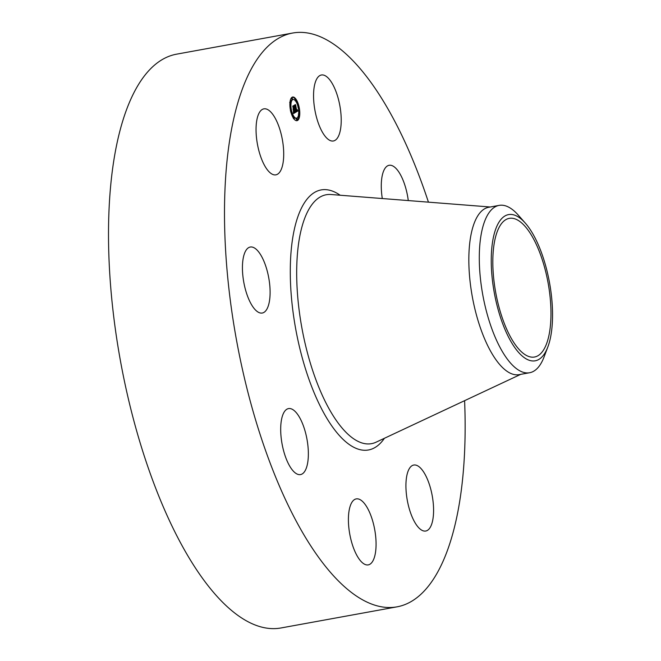 <?xml version="1.0" encoding="UTF-8"?>
<svg xmlns="http://www.w3.org/2000/svg" width="661" height="661" viewBox="0 0 661 661"><rect width="100%" height="100%" fill="white"/><g stroke="black" fill="none" stroke-linecap="round" stroke-linejoin="round"><path stroke-width="0.99" d="M323.229 133.572A33.537 12.675 -100.3 0 1 313.587 97.944A33.537 12.675 -100.3 0 1 321.386 74.999A33.537 12.675 -100.3 0 1 331.558 82.402A33.537 12.675 -100.3 0 1 341.192 118.038A33.537 12.675 -100.3 0 1 333.4 140.983A33.537 12.675 -100.3 0 1 323.229 133.572M464.6 400.682A291.608 110.18 -100.3 0 1 459.569 502.12A291.608 110.18 -100.3 0 1 397.063 606.831L281.074 627.95A291.608 110.18 -100.3 0 1 150.055 473.012A291.608 110.18 -100.3 0 1 114.072 158.88A291.608 110.18 -100.3 0 1 176.586 54.169L292.575 33.05A291.608 110.18 -100.3 0 1 428.444 202.159M397.063 606.831A291.608 110.18 -100.3 0 1 266.044 451.884A291.608 110.18 -100.3 0 1 230.061 137.752A291.608 110.18 -100.3 0 1 292.575 33.05M494.164 243.661A70.471 26.63 -100.3 0 1 509.276 218.361A70.471 26.63 -100.3 0 1 540.938 255.807A70.471 26.63 -100.3 0 1 549.63 331.723A70.471 26.63 -100.3 0 1 534.526 357.023A70.471 26.63 -100.3 0 1 502.864 319.577A70.471 26.63 -100.3 0 1 494.164 243.661M498.336 310.315A74.296 28.076 79.7 0 0 547.862 346.918A74.296 28.076 79.7 0 0 545.457 265.069A74.296 28.076 79.7 0 0 525.313 223.112A74.296 28.076 79.7 0 0 494.907 231.474A74.296 28.076 79.7 0 0 498.336 310.315M525.313 223.112L518.29 215.139A85.054 32.133 79.7 0 0 499.146 205.381A85.054 32.133 79.7 0 0 480.911 235.919A85.054 32.133 -100.3 0 0 487.413 314.958A85.054 32.133 79.7 0 0 529.618 372.738A85.054 32.133 79.7 0 0 544.102 356.857L547.862 346.918M529.618 372.738L519.166 374.638A85.054 32.133 -100.3 0 1 480.952 329.451A85.054 32.133 -100.3 0 1 470.458 237.828A85.054 32.133 -100.3 0 1 488.686 207.29L499.146 205.381M306.803 438.309A33.537 12.675 -100.3 0 1 300.532 474.581A33.537 12.675 -100.3 0 1 282.247 444.87A33.537 12.675 -100.3 0 1 288.518 408.597A33.537 12.675 -100.3 0 1 306.803 438.309M269.465 300.978A33.537 12.675 -100.3 0 1 262.277 313.025A33.537 12.675 -100.3 0 1 247.206 295.203A33.537 12.675 -100.3 0 1 243.066 259.079A33.537 12.675 -100.3 0 1 250.255 247.04A33.537 12.675 -100.3 0 1 265.325 264.854A33.537 12.675 -100.3 0 1 269.465 300.978M413.365 465.121A33.537 12.675 -100.3 0 1 413.745 465.038A33.537 12.675 -100.3 0 1 432.129 495.254A33.537 12.675 -100.3 0 1 426.138 530.94A33.537 12.675 -100.3 0 1 425.758 531.023A33.537 12.675 -100.3 0 1 407.383 500.807A33.537 12.675 -100.3 0 1 413.365 465.121M276.265 174.752A33.537 12.675 -100.3 0 1 275.885 174.843A33.537 12.675 -100.3 0 1 257.509 144.619A33.537 12.675 -100.3 0 1 263.491 108.941A33.537 12.675 -100.3 0 1 263.871 108.858A33.537 12.675 -100.3 0 1 282.255 139.074A33.537 12.675 -100.3 0 1 276.265 174.752M366.409 506.301A33.537 12.675 -100.3 0 1 376.043 541.937A33.537 12.675 -100.3 0 1 368.251 564.882A33.537 12.675 -100.3 0 1 358.08 557.479A33.537 12.675 -100.3 0 1 348.438 521.843A33.537 12.675 -100.3 0 1 356.238 498.898A33.537 12.675 -100.3 0 1 366.409 506.301M382.298 198.54A33.537 12.675 -100.3 0 1 389.106 165.291A33.537 12.675 -100.3 0 1 407.383 195.012A33.537 12.675 -100.3 0 1 408.283 200.572M298.962 106.413A12.03 4.544 -100.3 0 1 296.987 120.682A12.03 4.544 -100.3 0 1 290.7 111.279A12.03 4.544 -100.3 0 1 292.674 97.018A12.03 4.544 -100.3 0 1 298.962 106.413M296.649 120.715A12.03 4.544 79.7 0 0 299.036 115.419M299.127 113.94A12.03 4.544 79.7 0 0 298.499 107.421M298.169 106A12.03 4.544 79.7 0 0 296.004 100.365M295.335 99.299A12.03 4.544 79.7 0 0 292.352 97.109M293.137 99.522A9.477 3.578 -100.3 0 1 298.086 106.933A9.477 3.578 -100.3 0 1 296.533 118.17A9.477 3.578 -100.3 0 1 291.575 110.767A9.477 3.578 -100.3 0 1 293.137 99.522L292.468 99.646A9.477 3.578 79.7 0 0 290.551 102.463M290.336 103.818A9.477 3.578 79.7 0 0 290.79 110.346M291.137 111.767A9.477 3.578 79.7 0 0 293.6 117.047M294.236 117.708A9.477 3.578 79.7 0 0 295.864 118.294A9.477 3.578 79.7 0 0 296.186 118.195M297.161 118.509L296.492 118.633L296.376 119.492L297.417 119.947L297.161 118.509L297.417 119.947M293.823 117.005L294.087 118.443L293.823 117.005L292.997 117.46M292.245 97.754L291.575 97.878L291.46 98.737L292.501 99.191L292.245 97.754L292.501 99.191M289.873 103.876L290.609 103.769L290.353 102.331L290.609 103.769M298.45 115.361L299.309 115.369L299.053 113.932L299.309 115.369M295.574 99.257L295.839 100.687L295.574 99.257L294.765 100.117M295.649 112.32L295.55 110.635L296.442 111.337L294.814 105.396L295.641 104.909L296.723 110.701L297.062 109.586L296.814 111.081L297.169 109.577L297.805 110.998L295.649 112.32M295.459 112.073L295.376 110.437L295.459 112.073M295.756 110.998L296.194 111.023L294.5 105.116L295.417 104.57L294.632 105.19L296.31 111.114L295.756 110.998M295.484 112.42L293.608 113.527L293.55 111.825L294.062 112.626L294.781 112.353L294.219 109.982L294.608 112.139L293.773 112.155L294.525 112.031L294.062 110.073L293.707 111.263L293.203 109.131L294.12 109.552L293.129 106.479L294.013 105.95L295.484 112.42L294.707 112.395M294.484 109.048L294.021 109.156L294.484 109.048M293.996 112.279L294.509 112.213M293.401 113.295L293.36 111.552L293.401 113.295M293.534 111.164L293.013 108.966L293.534 111.164M293.492 109.437L292.765 106.132L293.815 105.512L292.906 106.206L293.938 109.329L293.492 109.437M293.947 110.032L294.756 109.42M293.616 113.254L294.823 112.544M294.583 109.767L293.914 109.891M294.632 109.718L293.963 109.842M294.674 109.66L294.005 109.784M294.707 109.594L294.046 109.709M294.74 109.511L294.071 109.635M294.773 109.329L294.112 109.445M294.517 109.015L294.013 109.106M294.542 108.974L294.005 109.073M293.872 106.785L293.418 106.867M294.467 112.238L293.93 112.337M294.112 110.048L293.443 110.164M295.641 112.04L297.731 110.841M297.805 110.998L297.136 111.122M296.996 110.676L296.351 110.775M297.665 110.693L297.21 110.775M296.814 111.081L296.401 111.164M296.723 110.701L296.31 110.775M295.525 105.653L295.087 105.735M296.31 111.114L295.88 111.188M290.89 111.172L291.005 110.304L291.385 110.874L291.27 111.742L290.89 111.172M298.772 106.528L298.656 107.388L298.392 105.958L298.772 106.528M520.736 374.349L376.092 442.184A126.491 47.799 -100.3 0 1 316.71 381.876A126.491 47.799 -100.3 0 1 299.094 240.174A126.491 47.799 -100.3 0 1 330.996 194.516L490.264 207M384.421 438.276A132.159 49.939 -100.3 0 1 317.156 399.69A132.159 49.939 -100.3 0 1 292.806 237.373A132.159 49.939 -100.3 0 1 340.159 195.235M294.418 112.271L293.955 112.353M296.533 118.17L295.864 118.294M291.005 110.304L290.344 110.428M291.27 111.742L290.6 111.866M294.087 118.443L293.426 118.567M290.353 102.331L289.683 102.455M298.656 107.388L297.995 107.512M298.392 105.958L297.731 106.074M299.053 113.932L298.384 114.056M295.839 100.687L295.17 100.811"/></g></svg>
